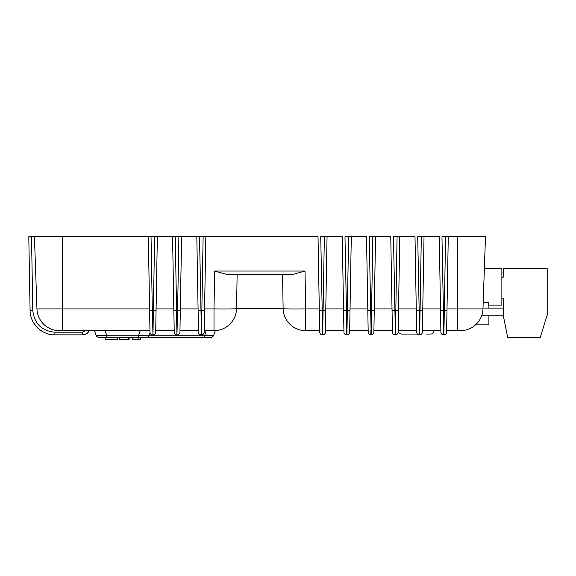 <?xml version="1.0" encoding="UTF-8"?>
<svg xmlns="http://www.w3.org/2000/svg" width="576" height="576" viewBox="0 0 576 576"><rect width="100%" height="100%" fill="white"/><g stroke="black" fill="none" stroke-linecap="round" stroke-linejoin="round"><path stroke-width="0.86" d="M305.014 271.037L293.386 274.298L226.289 274.298L214.654 271.037L305.014 271.037L305.676 308.916A22.55 0.785 -1 0 1 283.133 308.52A22.55 22.55 -90 0 0 305.676 330.682L319.673 330.682M204.17 332.194A2.707 2.707 90 0 1 201.463 334.85A2.707 2.707 90 0 0 204.17 332.194L205.834 236.75L318.031 236.75L319.694 332.194A2.707 2.707 -90 0 0 322.402 334.85L322.358 330.682M179.928 332.194A2.707 2.707 90 0 1 177.221 334.85A2.707 2.707 90 0 0 179.928 332.194L181.591 236.75L205.834 236.75L204.545 310.478L201.845 310.478L201.463 334.85L199.519 236.75L196.812 236.75L198.482 332.194A2.707 2.707 90 0 0 201.182 334.85A2.707 2.707 90 0 1 198.482 332.194M398.124 331.697L398.542 332.568L401.35 334.066L417.463 334.066L405.619 334.066M425.995 334.066L430.668 334.066C432.698 333.871 433.822 332.762 434.052 330.739L440.885 330.682M226.289 274.298L271.282 274.298M99.281 337.442A3.384 3.384 90 0 1 96.106 335.218A3.384 3.384 90 0 0 99.281 337.442L210.499 337.442A3.384 3.384 90 0 0 213.682 335.218A3.384 3.384 90 0 1 210.499 337.442M106.704 337.442L106.704 335.218C100.368 335.736 96.833 335.736 96.106 335.218L94.45 330.682M138.586 337.442L138.586 335.218L106.704 335.218L105.048 330.682M215.33 330.682L213.682 335.218C213.149 335.621 210.182 335.621 204.775 335.218L149.177 335.218L150.07 332.784L149.177 335.218A3.384 3.384 90 0 1 146.002 337.442A3.384 3.384 -90 0 0 149.177 335.218C148.45 335.736 144.914 335.736 138.586 335.218L140.234 330.682M204.264 337.442A3.384 0.54 90 0 0 204.775 335.218L206.23 330.682L213.998 330.682L204.192 330.682L206.23 330.682L204.775 335.218L211.09 335.52M179.95 330.682L198.454 330.682L179.95 330.682M82.454 332.194L85.622 330.682L88.704 330.682C87.458 333.324 85.378 334.714 82.454 334.85L82.454 332.194L54.893 332.194L54.893 334.85C41.789 335.117 30.046 323.582 30.089 310.478C30.046 323.582 41.789 335.117 54.893 334.85C41.789 335.117 30.046 323.582 30.089 310.478C30.046 323.582 41.789 335.117 54.893 334.85C41.789 335.117 30.046 323.582 30.089 310.478C30.046 323.582 41.789 335.117 54.893 334.85C41.789 335.117 30.046 323.582 30.089 310.478C30.046 323.582 41.789 335.117 54.893 334.85C41.789 335.117 30.046 323.582 30.089 310.478C30.046 323.582 41.789 335.117 54.893 334.85C41.789 335.117 30.046 323.582 30.089 310.478C30.046 323.582 41.789 335.117 54.893 334.85C41.789 335.117 30.046 323.582 30.089 310.478L28.8 236.75L31.507 236.75L28.8 236.75L31.507 236.75L28.8 236.75L31.507 236.75L28.8 236.75L31.507 236.75L28.8 236.75L31.507 236.75L28.8 236.75L31.507 236.75L28.8 236.75L31.507 236.75L28.8 236.75L31.507 236.75L28.8 236.75L30.089 310.478C30.046 323.582 41.789 335.117 54.893 334.85C41.789 335.117 30.046 323.582 30.089 310.478C30.046 323.582 41.789 335.117 54.893 334.85L82.454 334.85C85.378 334.714 87.458 333.324 88.704 330.682L89.179 330.682C87.934 333.324 85.846 334.714 82.93 334.85C85.846 334.714 87.934 333.324 89.179 330.682M155.678 332.194L156.06 310.478L153.353 310.478L152.978 334.85A2.707 2.707 90 0 0 155.678 332.194A2.707 2.707 90 0 1 152.978 334.85L152.316 310.478L149.616 310.478L148.327 236.75L151.034 236.75L31.507 236.75L32.796 310.478L30.089 310.478M151.034 236.75L157.349 236.75L154.642 236.75L153.353 310.478L152.316 310.478L151.034 236.75M157.349 236.75L156.06 310.478L157.349 236.75L172.57 236.75L174.233 332.194A2.707 2.707 90 0 0 176.94 334.85L177.595 310.478L176.566 310.478L175.277 236.75L172.57 236.75L181.591 236.75L178.884 236.75L177.595 310.478L180.302 310.478L181.591 236.75M205.834 236.75L203.126 236.75L201.845 310.478L198.101 310.478M320.738 236.75L327.053 236.75L324.346 236.75L322.682 334.85A2.707 2.707 -90 0 0 325.382 332.194A2.707 2.707 90 0 1 322.682 334.85A2.707 2.707 -90 0 0 325.382 332.194A2.707 2.707 90 0 1 322.682 334.85L320.738 236.75M325.382 332.194L327.053 236.75L342.274 236.75L343.944 332.194A2.707 2.707 -90 0 0 346.644 334.85L346.601 330.682M344.981 236.75L351.295 236.75L348.588 236.75L346.925 334.85A2.707 2.707 -90 0 0 349.632 332.194A2.707 2.707 90 0 1 346.925 334.85A2.707 2.707 -90 0 0 349.632 332.194A2.707 2.707 90 0 1 346.925 334.85L344.981 236.75M349.632 332.194L351.295 236.75L366.516 236.75L368.186 332.194A2.707 2.707 -90 0 0 370.886 334.85L370.843 330.682M369.223 236.75L375.538 236.75L372.83 236.75L371.167 334.85A2.707 2.707 -90 0 0 373.874 332.194A2.707 2.707 90 0 1 371.167 334.85A2.707 2.707 -90 0 0 373.874 332.194A2.707 2.707 90 0 1 371.167 334.85L369.223 236.75M373.874 332.194L375.538 236.75L390.758 236.75L392.429 332.194A2.707 2.707 -90 0 0 395.136 334.85L395.086 330.682M393.466 236.75L399.78 236.75L397.08 236.75L395.41 334.85A2.707 2.707 -90 0 0 398.117 332.194A2.707 2.707 90 0 1 395.41 334.85A2.707 2.707 -90 0 0 398.117 332.194A2.707 2.707 90 0 1 395.41 334.85L393.466 236.75M398.117 332.194L399.78 236.75L415.008 236.75L416.671 332.194A2.707 2.707 90 0 0 419.378 334.85L419.371 334.066M417.708 236.75L424.022 236.75L421.322 236.75L419.652 334.85A2.707 2.707 -90 0 0 421.567 334.066A2.707 2.707 -90 0 1 419.652 334.85A2.707 2.707 90 0 0 422.359 332.194A2.707 2.707 90 0 1 419.652 334.85L417.708 236.75M422.359 332.194L424.022 236.75L439.25 236.75L440.914 332.194A2.707 2.707 -90 0 0 443.621 334.85L443.57 330.682M441.958 236.75L448.272 236.75L445.565 236.75L443.894 334.85A2.707 2.707 -90 0 0 446.602 332.194A2.707 2.707 90 0 1 443.894 334.85A2.707 2.707 -90 0 0 446.602 332.194A2.707 2.707 90 0 1 443.894 334.85L441.958 236.75M446.602 332.194L448.272 236.75L485.482 236.75L482.962 308.916A22.55 22.55 90 0 1 460.426 330.682L457.294 330.682L460.426 330.682M174.233 332.194A2.707 2.707 90 0 0 176.94 334.85L176.566 310.478L173.858 310.478M152.698 334.85A2.707 2.707 90 0 1 149.99 332.194A2.707 2.707 90 0 0 152.698 334.85M149.616 310.478L149.99 332.194M105.142 337.442L105.142 339.25L105.17 337.442L105.17 339.25L117.374 339.25L117.374 337.442M128.362 337.442L128.362 339.25L129.132 339.25L129.132 337.442M119.614 337.442L119.614 339.25L119.736 337.442L119.743 339.25L128.362 339.25M140.378 337.442L140.378 339.25L140.436 337.442M138.096 337.442L138.096 339.25L140.378 339.25M132.228 337.442L132.228 339.25L138.096 339.25M128.981 337.442L128.981 339.25M419.378 334.85A2.707 2.707 -90 0 1 417.463 334.066A2.707 2.707 -90 0 0 419.378 334.85A2.707 2.707 90 0 1 416.671 332.194M392.429 332.194A2.707 2.707 -90 0 0 395.136 334.85A2.707 2.707 90 0 1 392.429 332.194A2.707 2.707 90 0 0 395.136 334.85M368.186 332.194A2.707 2.707 -90 0 0 370.886 334.85A2.707 2.707 90 0 1 368.186 332.194A2.707 2.707 90 0 0 370.886 334.85M343.944 332.194A2.707 2.707 -90 0 0 346.644 334.85A2.707 2.707 90 0 1 343.944 332.194A2.707 2.707 90 0 0 346.644 334.85M319.694 332.194A2.707 2.707 -90 0 0 322.402 334.85A2.707 2.707 -90 0 1 319.694 332.194A2.707 2.707 -90 0 0 322.402 334.85M440.914 332.194A2.707 2.707 -90 0 0 443.621 334.85A2.707 2.707 90 0 1 440.914 332.194A2.707 2.707 90 0 0 443.621 334.85M448.272 236.75L446.983 310.478L440.532 310.478M424.022 236.75L422.741 310.478L416.29 310.478M399.78 236.75L398.498 310.478L392.047 310.478M375.538 236.75L374.249 310.478L367.805 310.478M351.295 236.75L350.006 310.478L343.562 310.478M327.053 236.75L325.764 310.478L319.32 310.478M117.338 337.442L117.338 339.25M105.178 337.442L105.178 339.25M119.606 337.442L119.614 339.25M446.63 330.682L457.294 330.682L457.294 308.916L447.012 308.916M398.146 330.682L416.642 330.682M373.896 330.682L392.4 330.682M349.654 330.682L368.158 330.682M325.411 330.682L343.915 330.682M155.707 330.682L174.211 330.682M62.626 236.75L62.626 308.916L36.958 308.916L34.438 236.75L36.958 308.916A22.55 22.55 -90 0 0 59.494 330.682L149.969 330.682M88.704 330.682C87.458 333.324 85.378 334.714 82.454 334.85C85.378 334.714 87.458 333.324 88.704 330.682C87.458 333.324 85.378 334.714 82.454 334.85C85.378 334.714 87.458 333.324 88.704 330.682C87.458 333.324 85.378 334.714 82.454 334.85C85.378 334.714 87.458 333.324 88.704 330.682C87.458 333.324 85.378 334.714 82.454 334.85C85.378 334.714 87.458 333.324 88.704 330.682C87.458 333.324 85.378 334.714 82.454 334.85C85.378 334.714 87.458 333.324 88.704 330.682C87.458 333.324 85.378 334.714 82.454 334.85C85.378 334.714 87.458 333.324 88.704 330.682M82.454 334.85L82.93 334.836M282.535 274.298L283.133 308.52L236.542 308.52A22.55 22.55 90 0 1 213.998 330.682A22.55 22.55 -90 0 0 236.542 308.52A22.55 0.785 -179 0 1 213.998 308.916L214.654 271.037M236.542 308.52L237.139 274.298M484.373 268.481L501.869 268.481L501.869 305.129L488.34 305.129L488.34 302.314L483.192 302.314M475.538 324.864L488.902 324.864L488.902 315.166M488.902 305.129L488.902 308.117M501.869 277.222L503.222 277.222L503.222 268.711L547.2 268.711L547.2 315.166L540.151 337.716L507.737 337.716L503.222 315.166L482.134 315.166L482.134 314.215M503.222 308.117L482.99 308.117M503.222 272.995L501.869 272.995M503.222 315.166L503.222 298.361L501.869 298.361M319.291 308.916L305.676 308.916L305.676 330.682M213.998 330.682L213.998 308.916L204.574 308.916M434.052 330.739L422.388 330.739M416.642 330.739L398.138 330.739M150.07 332.784L149.177 335.218M485.482 236.75L482.962 308.916L457.294 308.916L457.294 236.75M198.072 308.916L180.331 308.916M173.83 308.916L156.089 308.916M440.51 308.916L422.77 308.916M416.268 308.916L398.52 308.916M392.018 308.916L374.278 308.916M367.776 308.916L350.035 308.916M343.534 308.916L325.793 308.916M149.587 308.916L62.626 308.916L62.626 330.682M54.893 332.194C41.674 330.912 34.308 323.676 32.796 310.478L31.507 236.75L32.796 310.478"/></g></svg>
